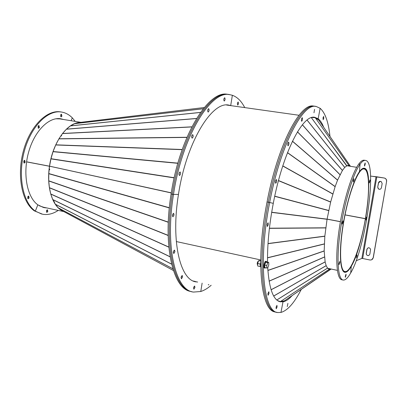 <?xml version="1.0" encoding="UTF-8"?>
<svg xmlns="http://www.w3.org/2000/svg" width="407" height="407" viewBox="0 0 407 407"><rect width="100%" height="100%" fill="white"/><g stroke="black" fill="none" stroke-linecap="round" stroke-linejoin="round"><path stroke-width="0.61" d="M61.727 210.465L173.392 270.497L61.727 210.465M54.09 201.562L55.311 204.258L58.272 207.835L61.691 210.439M49.649 169.688L49.176 169.658L48.774 173.718L48.738 180.891L49.4 187.678L50.778 194.098L52.762 199.623L54.396 201.974L53.922 201.74M171.276 192.959L49.786 166.219M49.527 166.193L171.291 192.862M49.517 166.28L49.232 169.083L49.7 169.2L49.644 169.77L49.176 169.658M193.559 288.197L193.9 286.777L193.559 288.197M181.069 277.884L181.497 276.119L181.069 277.884M173.351 252.711L173.82 250.676L173.351 252.711M172.451 216.036L172.909 213.838L172.451 216.036M228.383 94.5L227.966 94.444C209.142 89.041 179.874 135.312 171.108 193.991L172.298 194.22C163.685 246.907 174.511 289.82 192.002 291.717C174.511 289.82 163.685 246.907 172.298 194.22L173.494 194.449C164.774 247.721 175.865 290.822 193.564 292.068L200.773 291.498C204.228 290.41 207.692 288.334 211.172 285.261M244.709 107.555C241.402 101.114 237.286 97.024 232.361 95.284L230.148 94.745C211.447 89.352 182.285 135.699 173.494 194.449L172.298 194.22C181.079 135.506 210.292 89.194 229.055 94.592C210.292 89.194 181.079 135.506 172.298 194.22L171.108 193.991C162.505 246.642 173.382 289.545 190.929 291.458M194.47 281.441L195.508 281.552M194.241 281.405L197.639 282.056M80.896 122.324L59.931 118.905L55.871 118.793M26.577 161.813L49.496 166.188C52.691 142.877 66.87 123.006 79.345 122.512M61.228 135.714L61.055 135.969M47.812 211.569L47.456 209.783L46.51 210.617L46.866 212.403L47.812 211.569M46.469 212.047L46.922 211.375L46.963 209.946M75.234 121.403L72.283 117.837C69.149 114.662 65.588 112.734 61.594 112.057L60.689 111.91C46.988 109.417 30.057 126.089 23.397 150.946C16.626 175.753 22.039 202.472 34.437 210.912L42.643 214.25C47.853 215.125 53.058 213.838 58.257 210.404M61.594 112.057C47.914 109.564 30.998 126.246 24.339 151.119C17.567 175.941 22.965 202.676 35.343 211.111L41.621 214.031M63.64 119.51L60.867 118.783C48.932 116.611 34.29 131.115 28.49 152.61C22.594 174.059 27.116 197.303 37.831 204.833L35.343 211.111L37.831 204.833L43.483 207.504L45.899 207.748M71.133 120.731L72.283 117.837L71.133 120.731M44.383 207.697L46.795 207.941M237.439 103.571L237.495 102.879L237.439 103.571M228.658 105.276L227.818 105.052M229.741 105.428L228.368 105.092L230.708 105.55L232.361 95.284L230.708 105.55L229.741 105.428M78.826 122.573L204.258 107.529L78.734 122.583L74.7 123.642L70.447 125.9L66.407 129.182L62.51 133.532L61.121 135.572L61.63 135.551L61.355 135.958L60.846 135.979L58.918 138.812L55.769 144.826L53.058 151.613L50.967 158.781L49.532 166.163L171.296 192.826M61.121 135.572L61.411 135.872M39.255 205.769L43.554 207.244L63.858 211.604M26.567 161.884L49.486 166.26C46.276 187.083 52.361 206.374 62.576 210.918M49.374 169.119L49.318 169.658M49.522 166.234L26.572 161.849M38.029 126.262L38.507 128.291L39.423 127.539L38.945 125.509L38.029 126.262M38.075 127.976L38.492 127.381L38.441 125.666M60.643 114.937L61.081 116.901L61.91 116.193L61.472 114.23L60.643 114.937M60.663 116.575L61.004 116.046L60.984 114.413M27.712 196.902L28.124 198.789L29.131 197.939L28.719 196.052L27.712 196.902M27.701 198.453L28.215 197.746L28.22 196.194M23.743 161.121L24.206 163.11L25.203 162.296L24.735 160.302L23.743 161.121M23.774 162.795L24.267 162.118L24.232 160.444M62.739 119.363L60.424 118.717M178.994 174.74L179.401 172.507L178.994 174.74M191.682 137.383L192.018 135.251L191.682 137.383M207.697 111.233L207.967 109.33L207.697 111.233M223.799 100.097L224.018 98.519L223.799 100.097M176.302 241.549L260.694 259.941L176.302 241.549M193.35 281.018L195.35 281.517M278.698 301.261L280.047 301.501M280.891 301.516L283.338 301.022M238.502 103.719L238.171 101.964L237.383 103.373L237.719 105.128L238.502 103.719M230.825 105.586L229.146 105.194C212.266 100.427 186.304 142.124 178.464 194.414L173.494 194.449L178.464 194.414C170.67 241.89 180.428 280.728 196.383 281.914M323.672 127.269C322.186 123.27 320.34 120.431 318.142 118.768L316.972 118.6L318.325 119.806L316.972 118.6L314.194 117.287L318.142 118.768L320.151 108.308L316.28 106.502C303.235 102.249 280.525 144.806 269.678 202.462C257.85 262.133 263.685 312.897 278.078 312.551L280.967 312.413C287.607 310.536 294.388 302.849 301.297 289.357M314.586 106.268L313.899 106.176C300.722 101.913 277.884 144.388 267.048 201.969L268.361 202.213C256.537 261.843 262.449 312.596 276.908 312.271C262.449 312.596 256.537 261.843 268.361 202.213L273.28 203.347C269.195 224.969 267.282 244.566 267.547 262.133M329.985 136.472C328.505 122.192 325.229 112.805 320.151 108.308L318.142 118.768L314.967 117.374C303.179 113.645 282.926 152.025 273.28 203.347L268.361 202.213C279.202 144.597 301.979 102.081 315.089 106.339C301.979 102.081 279.202 144.597 268.361 202.213L267.048 201.969C255.291 261.258 261.141 311.899 275.549 311.955M278.968 301.389L279.268 301.399M279.589 301.607L281.842 301.562L284.055 300.88L281.842 301.562L282.997 301.831L280.967 312.413L282.997 301.831L279.589 301.607L282.997 301.831C285.928 301.277 288.98 299.191 292.155 295.584M180.077 171.932C178.912 173.026 178.709 174.227 179.472 175.529L179.507 175.534C180.672 174.435 180.871 173.234 180.113 171.937L180.077 171.932M192.72 134.636L192.715 134.636C191.59 135.668 191.402 136.854 192.155 138.192L192.155 138.192C193.284 137.164 193.473 135.979 192.72 134.636M208.679 108.644L208.654 108.638C207.621 109.61 207.448 110.76 208.13 112.088L208.155 112.093C209.188 111.126 209.361 109.976 208.679 108.644M224.725 97.736L224.695 97.726C223.748 98.652 223.585 99.751 224.196 101.038L224.226 101.043C225.168 100.122 225.336 99.023 224.725 97.736M193.6 287.81L193.89 289.229L194.928 287.423L194.638 286.009L193.6 287.81M181.115 277.315L181.451 278.815L182.56 276.953L182.224 275.453L181.115 277.315M173.392 251.953L173.779 253.571L174.924 251.694L174.542 250.081L173.392 251.953M172.482 215.11L172.909 216.845L174.054 215.008L173.626 213.273L172.482 215.11M202.121 283.119L200.773 291.498L202.121 283.119M208.287 284.574L208.547 284.92L208.903 284.722M313.288 117.297L314.86 117.643M315.761 118.025L317.689 119.363M226.623 105.042L299.018 115.267M313.868 117.379L313.588 117.282M285.312 300.239L287.352 298.855L285.312 300.239M276.078 307.173L276.205 308.781L277.081 306.98L276.953 305.372L276.078 307.173M267.913 293.584L268.071 295.294L268.996 293.442L268.839 291.727L267.913 293.584M267.129 224.547L267.338 226.516L268.274 224.72L268.065 222.751L267.129 224.547M267.735 267.77C269.205 289.402 273.545 300.778 280.754 301.887M345.044 214.901L365.476 218.722C360.806 246.408 351.002 273.051 345.004 272.008C339.779 272.105 338.766 249.644 343.554 222.319L343.483 222.308M340.389 221.713L327.075 219.175M345.039 214.927L365.389 218.737C360.76 246.184 351.043 272.583 345.105 271.545C339.921 271.637 338.924 249.374 343.666 222.298L343.488 222.268M340.394 221.678L327.086 219.134L330.662 201.964L335.139 186.615L337.586 180.082L342.445 170.411L344.744 167.425L346.84 165.766L348.774 165.379L315.232 117.659L312.006 117.501M338.939 263.812L339.713 261.442L339.845 262.312L339.077 264.682L338.939 263.812M345.263 276.485L345.986 274.211L346.098 275.015L345.375 277.289L345.263 276.485M353.169 180.937L353.887 178.693L354.029 179.726L353.312 181.965L353.169 180.937M342.119 223.178L342.887 220.823L343.035 221.79L342.267 224.145L342.119 223.178M342.826 279.97L342.063 279.807C336.655 279.461 334.966 258.862 338.975 230.677C342.933 202.533 351.801 173.311 358.781 164.016L360.053 164.219L359.412 171.708C361.238 169.17 362.846 168.015 364.24 168.233C375.02 168.925 364.647 244.358 351.277 266.315L350.707 272.934L351.277 266.315C348.916 270.457 346.8 272.456 344.943 272.319C340.262 271.988 338.863 254.07 342.323 229.721C345.736 205.413 353.347 180.031 359.412 171.708L360.053 164.219C362.108 161.431 363.914 160.165 365.476 160.419C377.828 161.523 366.02 247.349 350.707 272.934C347.949 277.839 345.477 280.219 343.294 280.072C337.917 279.741 336.268 259.137 340.288 230.937C344.261 202.772 353.108 173.53 360.053 164.219L358.781 164.016C360.846 161.228 362.662 159.966 364.234 160.221L365.455 160.419M344.719 271.952L344.154 272.064M327.472 268.025L326.18 265.695L325.137 261.945L324.181 250.961L324.832 236.192L327.08 219.154L271.683 212.235M330.026 268.788L328.902 268.869L329.151 269.261L327.543 268.137L276.816 300.015M329.161 269.271L280.362 301.618L284.503 300.788L331.023 269.124L329.177 269.271L280.342 301.618L329.151 269.261L327.325 267.76M346.698 165.883L311.38 117.674M346.515 166.025L348.774 165.379L350.458 166.305M277.421 300.498L280.342 301.618M328.917 268.874L329.171 269.261M350.447 166.295L318.757 120.106L315.247 117.664L348.784 165.379L348.397 165.654L349.237 166.107M330.942 268.986L284.518 300.783M350.396 166.295L318.737 120.09M323.789 118.361L323.662 116.443L323.026 117.781L323.153 119.704L323.789 118.361M343.498 222.222L343.569 222.237C348.57 192.333 358.837 166.677 364.189 168.549C369.77 169.19 370.014 193.081 365.486 218.651L345.055 214.855M327.091 219.093L340.4 221.632M343.569 222.237L343.681 222.217C348.631 192.597 358.811 167.165 364.112 169.017C369.642 169.653 369.887 193.315 365.4 218.661M299.013 290.913L299.516 290.573M287.25 306.588L287.912 303.337L287.25 306.588M276.404 179.523L276.373 179.512C275.437 180.596 275.203 181.848 275.681 183.272L275.707 183.282C276.643 182.204 276.877 180.952 276.404 179.523M288.7 142.155L288.649 142.14C287.78 143.147 287.561 144.378 287.993 145.823L288.049 145.843C288.914 144.836 289.133 143.61 288.7 142.155M302.284 117.735L302.223 117.709C301.429 118.656 301.226 119.841 301.607 121.266L301.668 121.291C302.457 120.35 302.666 119.165 302.284 117.735M314.56 109.386L313.975 112.78L314.56 109.386M370.029 180.881L369.403 182.911L369.302 181.98L369.927 179.95L370.029 180.881M365.247 163.945L364.591 166.051L364.469 165.038L365.125 162.932L365.247 163.945M357.076 255.754L356.41 257.89L356.98 254.955L357.076 255.754M366.59 217.928L365.964 219.968L366.498 217.079L366.59 217.928M363.609 168.228L364.087 168.529M257.514 264.677L257.438 264.682C257 263.614 257.209 262.5 258.063 261.345L258.216 261.38M260.673 264.677L260.144 264.56L260.261 266.473L260.699 266.819M265.832 261.274L265.654 261.274C264.377 261.447 263.156 267.979 264.402 267.974L264.998 268.106M266.855 261.986L266.295 261.416C265.023 261.584 263.797 268.121 265.043 268.116L265.613 267.765M260.673 262.286L260.215 264.036L260.673 264.138M260.144 264.56L260.236 263.924M268.727 262.393L266.682 261.945L265.685 262.22L264.733 265.043L264.794 267.582L266.844 268.035L267.842 267.74L268.778 264.926L268.727 262.393L267.735 262.668L265.685 262.22M267.735 262.668L266.788 265.496L264.733 265.043M266.788 265.496L266.844 268.035M260.683 265.552L260.689 265.964M260.622 264.204L260.205 264.514M260.261 266.58L257.723 266.015L257.646 263.482L258.603 260.673L260.678 261.126M257.646 263.482L260.195 264.041M258.603 260.673L260.683 260.638M356.12 260.76L361.864 258.414L362.673 258.496L376.851 176.796L384.244 178.017L370.574 176.063M376.851 176.796L370.579 176.104M361.864 258.414L376.048 176.669L361.864 258.414M384.244 178.017L384.91 178.21C386.197 178.861 386.762 179.904 386.609 181.339L373.188 257.753C372.72 259.422 371.616 260.165 369.871 259.981L362.673 258.496M380.499 181.349L378.449 182.901C378.942 181.497 379.884 181.064 381.273 181.603L382.153 183.526L381.415 187.785C380.774 189.357 379.731 189.703 378.276 188.833L377.711 187.154L378.449 182.901M377.711 187.154L378.556 182.906M377.813 187.154L378.378 188.833L379.573 189.341M366.31 253.983L366.315 253.373L366.31 253.983C366.697 255.27 367.536 255.774 368.828 255.494M368.152 247.802L366.931 249.206C368.101 247.268 369.317 247.273 370.579 249.221L369.861 254.161C368.63 256.13 367.404 256.084 366.198 254.029M366.315 253.373L367.043 249.165M386.609 181.339L373.295 257.707L371.647 259.778M366.203 253.413L366.931 249.206M386.508 181.329C386.665 179.899 386.095 178.856 384.813 178.2L384.142 178.007M55.25 204.166L171.571 264.097M170.095 256.858L52.762 199.623M48.784 173.55L169.322 207.733M169.302 207.921L48.774 173.718M48.738 180.81L168.284 222.1M168.274 222.273L48.743 180.967M49.4 187.678L168.152 235.358M168.157 235.516L49.42 187.825M50.738 193.966L168.824 247.044M168.834 247.181L50.778 194.098M52.712 199.506L170.075 256.751M171.591 264.174L55.311 204.258M58.272 207.835L172.838 268.752M172.853 268.793L58.343 207.906M58.959 138.751L186.966 137.271M191.794 126.943L62.469 133.588M204.258 107.529L78.734 122.583M74.7 123.642L203.266 108.74M203.241 108.771L74.608 123.677M70.538 125.839L200.519 112.388M200.473 112.454L70.447 125.9M66.453 129.141L196.525 118.457M196.469 118.554L66.361 129.228M62.556 133.476L191.855 126.826M186.905 137.418L58.883 138.879M55.769 144.826L182.219 149.501M182.158 149.664L55.703 144.968M53.088 151.536L177.884 163.136M177.834 163.314L53.032 151.694M50.987 158.699L174.196 177.722M174.155 177.91L50.946 158.867M327.055 219.297L271.657 212.383M276.785 299.99L327.518 268.106M326.18 265.695L273.713 296.052M273.682 296.006L326.165 265.644M325.147 261.976L271.093 289.774M271.072 289.703L325.132 261.904M324.471 257.051L269.119 281.201M269.103 281.115L324.465 256.959M324.186 251.017L267.898 270.487M267.892 270.38L324.181 250.905M324.303 244.022L267.516 257.86M267.516 257.738L324.308 243.9M324.827 236.258L268.015 243.676M268.02 243.539L324.842 236.126M325.753 227.935L269.403 228.352M269.419 228.205L325.773 227.798M328.698 210.602L274.71 196.311M274.74 196.169L328.729 210.46M330.632 202.101L278.454 180.677M278.49 180.535L330.662 201.964M332.794 194.047L282.758 165.99M282.799 165.863L332.829 193.92M335.124 186.676L287.464 152.727M287.51 152.615L335.159 186.564M337.545 180.184L292.414 141.265M292.46 141.173L337.586 180.082M339.998 174.74L297.436 131.899M297.481 131.827L340.038 174.659M342.404 170.472L302.365 124.817M302.411 124.761L342.445 170.411M344.709 167.465L307.056 120.09M307.097 120.055L344.744 167.425M346.84 165.766L311.345 117.684M329.166 268.605L328.836 268.824M328.846 268.834L329.187 268.61M229.055 94.592L229.482 94.653M228.678 105.128L229.146 105.194M328.246 268.406L337.362 270.365M343.671 271.718L344.632 271.927M344.734 271.464L345.105 271.545M344.943 272.319L344.561 272.237M347.517 165.827L356.68 167.323M363.049 168.361L364.189 168.549M315.089 106.339L315.781 106.43M314.611 117.323L314.967 117.374M265.791 261.263L266.432 261.406"/></g></svg>
